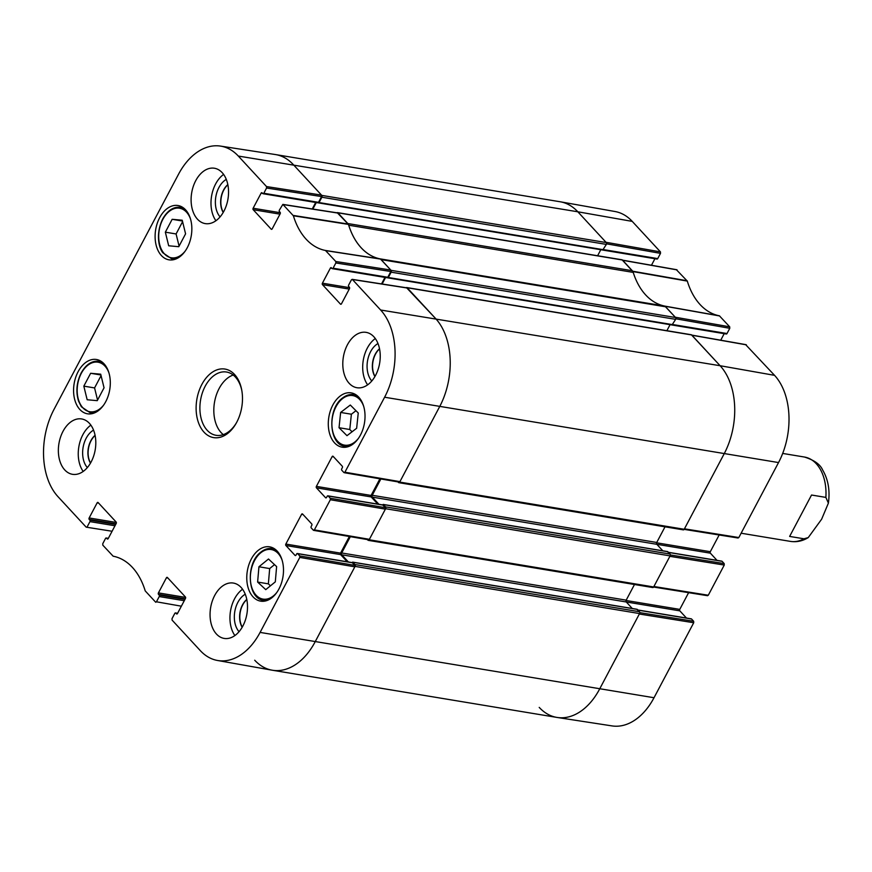 <?xml version="1.0" encoding="UTF-8"?>
<svg xmlns="http://www.w3.org/2000/svg" width="872" height="872" viewBox="0 0 872 872"><rect width="100%" height="100%" fill="white"/><g stroke="black" fill="none" stroke-linecap="round" stroke-linejoin="round"><path stroke-width="1.31" d="M97.25 400.662L87.167 399.758L83.821 386.143L90.634 373.281L100.705 374.186L104.051 387.811L97.25 400.662M105.774 401.6A27.523 18.061 99.4 0 1 87.451 413.797A27.523 18.061 99.4 0 1 74.131 383.691A27.523 18.061 99.4 0 1 96.454 359.493A27.523 18.061 99.4 0 1 105.774 401.6M265.742 589.646L257.622 582.06L258.94 566.778L268.5 559.007L276.62 566.593L275.301 581.875L265.742 589.646M187.306 247.637A27.523 18.061 99.4 0 1 168.972 259.823A27.523 18.061 99.4 0 1 155.663 229.718A27.523 18.061 99.4 0 1 177.975 205.52A27.523 18.061 99.4 0 1 187.306 247.637M181.365 606.193L156.448 601.8L155.739 602.269L145.221 590.9A72.79 47.753 -80.6 0 0 113.142 556.194L102.82 545.174L102.754 543.703L105.523 538.471A1.068 0.698 99.4 0 1 106.537 538.155L108.281 538.449M156.448 601.8L159.227 596.557L184.265 600.71M184.973 599.369L159.162 595.096A1.068 0.698 99.4 0 1 159.227 596.557M159.162 595.096L158.486 594.366L185.267 598.802M185.616 597.407L158.421 592.895A1.068 0.698 -80.6 0 0 158.486 594.366M158.421 592.895L166.41 577.809L167.925 578.06M177.103 613.932L176.471 613.823A1.068 0.698 -80.6 0 0 177.485 613.517L185.474 598.432A1.068 0.698 -80.6 0 0 185.398 596.96L167.413 577.504A1.068 0.698 -80.6 0 0 166.41 577.809M176.471 613.823L175.806 613.103L177.55 613.387M299.728 555.944L297.635 553.676L352.343 562.756L354.762 565.372L299.728 555.944L299.794 557.415L260.096 632.407A63.493 41.649 99.4 0 1 217.499 660.475A63.493 41.649 99.4 0 1 200.288 650.61L172.089 620.112L172.024 618.64L174.792 613.408A1.068 0.698 99.4 0 1 175.806 613.103M295.663 555.508L295.03 555.399A1.068 0.698 -80.6 0 0 296.044 555.093L296.633 553.982A1.068 0.698 99.4 0 1 297.635 553.676M295.03 555.399L285.907 545.523L340.614 554.603A1.068 0.698 99.4 0 1 340.549 553.131L285.842 544.063A1.068 0.698 -80.6 0 0 285.907 545.523M285.842 544.063L301.581 514.327L303.107 514.578M330.27 498.261L328.177 495.994L382.895 505.073L385.304 507.689L330.27 498.261L330.335 499.732L314.367 529.904L313.353 530.209L311.26 527.942A1.068 0.698 99.4 0 1 311.195 526.481L311.784 525.369A1.068 0.698 -80.6 0 0 311.718 523.898L302.584 514.022A1.068 0.698 -80.6 0 0 301.581 514.327M326.204 497.825L325.572 497.716A1.068 0.698 -80.6 0 0 326.586 497.411L327.174 496.299A1.068 0.698 99.4 0 1 328.177 495.994M325.572 497.716L316.449 487.84L371.156 496.92A1.068 0.698 99.4 0 1 371.091 495.449L316.383 486.38A1.068 0.698 -80.6 0 0 316.449 487.84M316.383 486.38L332.123 456.645L333.649 456.895M341.094 304.208L340.462 304.11A1.068 0.698 -80.6 0 0 341.464 303.805L349.454 288.719A1.068 0.698 -80.6 0 0 349.389 287.248L348.724 286.517A1.068 0.698 99.4 0 1 348.647 285.057L351.427 279.814L352.43 279.509L380.628 310.007A63.493 41.649 99.4 0 1 384.607 397.229L344.909 472.221L343.895 472.526L341.802 470.259A1.068 0.698 99.4 0 1 341.737 468.787L342.325 467.686A1.068 0.698 -80.6 0 0 342.26 466.215L333.126 456.339A1.068 0.698 -80.6 0 0 332.123 456.645M340.462 304.11L322.477 284.643L349.258 289.09M349.607 287.684L322.411 283.182A1.068 0.698 -80.6 0 0 322.477 284.643M322.411 283.182L330.39 268.096L331.916 268.347M333.082 268.205L335.851 262.973L390.841 271.508L387.789 277.274L333.082 268.205A1.068 0.698 99.4 0 1 332.068 268.511L331.404 267.78A1.068 0.698 -80.6 0 0 330.39 268.096M271.813 229.271L271.192 229.173A1.068 0.698 -80.6 0 0 272.195 228.856L280.185 213.771A1.068 0.698 -80.6 0 0 280.119 212.31L279.443 211.58A1.068 0.698 99.4 0 1 279.378 210.108L282.855 204.397L293.384 215.776A72.79 47.753 -80.6 0 0 325.463 250.471L335.785 261.502L335.851 262.973M271.192 229.173L253.196 209.705L279.988 214.152M280.326 212.746L253.131 208.234A1.068 0.698 -80.6 0 0 253.196 209.705M253.131 208.234L261.12 193.148L262.646 193.399M263.802 193.268L266.581 188.025L321.572 196.571L318.52 202.337L263.802 193.268A1.068 0.698 99.4 0 1 262.799 193.573L262.123 192.843A1.068 0.698 -80.6 0 0 261.12 193.148M112.085 531.255L86.175 527.157L57.977 496.659A63.493 41.649 99.4 0 1 53.999 409.437L178.509 174.269A63.493 41.649 99.4 0 1 220.485 146.093A63.493 41.649 99.4 0 1 238.318 156.055L266.516 186.564L266.581 188.025M87.178 526.852L89.947 521.62L114.995 525.772M115.704 524.432L89.881 520.148A1.068 0.698 99.4 0 1 89.947 521.62M89.881 520.148L89.216 519.429L115.998 523.865M116.347 522.47L89.151 517.957A1.068 0.698 -80.6 0 0 89.216 519.429M89.151 517.957L97.13 502.872L98.656 503.122M107.834 538.994L107.201 538.885A1.068 0.698 -80.6 0 0 108.204 538.58L116.194 523.494A1.068 0.698 -80.6 0 0 116.129 522.023L98.144 502.566A1.068 0.698 -80.6 0 0 97.13 502.872M107.201 538.885L106.537 538.155M360.485 434.986A27.523 18.061 99.4 0 1 342.151 447.173A27.523 18.061 99.4 0 1 328.842 417.067A27.523 18.061 99.4 0 1 351.154 392.869A27.523 18.061 99.4 0 1 360.485 434.986M201.846 384.454A34.738 22.792 -80.6 0 0 203.634 431.738A34.738 22.792 -80.6 0 0 236.04 423.52A34.738 22.792 -80.6 0 0 241.653 389.631A34.738 22.792 -80.6 0 0 224.464 368.987A34.738 22.792 -80.6 0 0 201.846 384.454M91.179 461.877A28.057 18.41 99.4 0 1 72.485 474.314A28.057 18.41 99.4 0 1 58.925 443.619A28.057 18.41 99.4 0 1 81.674 418.952A28.057 18.41 99.4 0 1 91.179 461.877M242.874 625.998A28.057 18.41 99.4 0 1 224.191 638.424A28.057 18.41 99.4 0 1 210.621 607.73A28.057 18.41 99.4 0 1 233.369 583.063A28.057 18.41 99.4 0 1 242.874 625.998M375.614 375.287A28.057 18.41 99.4 0 1 356.931 387.724A28.057 18.41 99.4 0 1 343.361 357.03A28.057 18.41 99.4 0 1 366.109 332.363A28.057 18.41 99.4 0 1 375.614 375.287M223.919 211.177A28.057 18.41 99.4 0 1 205.236 223.603A28.057 18.41 99.4 0 1 191.666 192.919A28.057 18.41 99.4 0 1 214.414 168.242A28.057 18.41 99.4 0 1 223.919 211.177M278.953 588.96A27.523 18.061 99.4 0 1 260.63 601.146A27.523 18.061 99.4 0 1 247.321 571.04A27.523 18.061 99.4 0 1 269.633 546.842A27.523 18.061 99.4 0 1 278.953 588.96M223.297 212.299A17.767 11.652 99.4 0 1 223.777 190.063A17.767 11.652 99.4 0 1 227.865 184.788M242.263 627.11A17.767 11.652 99.4 0 1 242.743 604.885A17.767 11.652 99.4 0 1 246.82 599.598M90.557 462.999A17.767 11.652 99.4 0 1 91.037 440.774A17.767 11.652 99.4 0 1 95.124 435.488M375.004 376.41A17.767 11.652 99.4 0 1 375.483 354.185A17.767 11.652 99.4 0 1 379.56 348.898M257.622 582.06L268.358 583.848L270.462 585.81M274.517 564.631L269.677 568.566L268.358 583.848M258.94 566.778L269.677 568.566M178.771 246.7L168.688 245.784L165.342 232.17L172.155 219.308L182.226 220.224L185.583 233.838L178.771 246.7M172.155 219.308L182.422 221.019M182.586 221.673L176.09 233.958L179.076 246.111M165.342 232.17L176.09 233.958M90.634 373.281L100.901 374.982M101.065 375.647L94.568 387.92L97.555 400.085M83.821 386.143L94.568 387.92M339.034 427.716L340.636 412.445L350.304 405.033L358.25 412.99L356.648 428.272L346.98 435.673L339.034 427.716L349.781 429.504L352.059 431.782M355.972 410.712L351.383 414.222L349.781 429.504M340.636 412.445L351.383 414.222M321.572 196.571L321.506 195.099L293.308 164.601A64.136 42.074 -80.6 0 0 275.301 154.529L220.485 146.093M317.506 202.642A1.068 0.698 -80.6 0 0 318.52 202.337M315.708 202.468L312.263 208.964M390.841 271.508L390.776 270.037L380.377 258.94A72.147 47.339 99.4 0 1 348.451 224.398L337.519 213.008M386.787 277.59A1.068 0.698 -80.6 0 0 387.789 277.274M384.977 277.405L381.533 283.912M398.929 481.944L399.943 481.638L439.641 406.657A64.136 42.074 -80.6 0 0 435.618 318.553L406.788 287.956M379.909 478.804L371.091 495.449M371.156 496.92L377.805 504.114M382.895 505.073A1.068 0.698 -80.6 0 0 382.263 504.964M368.387 539.637L369.401 539.321L385.37 509.15L385.304 507.689M349.367 536.487L340.549 553.131M340.614 554.603L347.263 561.797M352.343 562.756A1.068 0.698 -80.6 0 0 351.721 562.647M217.499 660.475L272.097 670.187A64.136 42.074 -80.6 0 0 315.13 641.825L354.828 566.833L354.762 565.372M226.295 179.403A21.506 14.105 -80.6 0 0 218.916 187.535A21.506 14.105 -80.6 0 0 220.082 216.877M223.21 212.452A17.767 11.652 99.4 0 1 223.581 190.031A17.767 11.652 99.4 0 1 227.821 184.613M223.614 174.422A28.057 18.41 -80.6 0 0 215.929 220.736M93.555 430.114A21.506 14.105 -80.6 0 0 86.175 438.245A21.506 14.105 -80.6 0 0 87.342 467.577M90.47 463.152A17.767 11.652 99.4 0 1 90.841 440.742A17.767 11.652 99.4 0 1 95.081 435.313M90.873 425.122A28.057 18.41 -80.6 0 0 83.189 471.436M245.261 594.224A21.506 14.105 -80.6 0 0 237.871 602.356A21.506 14.105 -80.6 0 0 239.048 631.699M242.165 627.262A17.767 11.652 99.4 0 1 242.536 604.852A17.767 11.652 99.4 0 1 246.787 599.435M242.569 589.232A28.057 18.41 -80.6 0 0 234.884 635.546M378.001 343.524A21.506 14.105 -80.6 0 0 370.611 351.656A21.506 14.105 -80.6 0 0 371.788 380.988M374.916 376.562A17.767 11.652 99.4 0 1 375.276 354.152A17.767 11.652 99.4 0 1 379.527 348.724M375.309 338.532A28.057 18.41 -80.6 0 0 367.635 384.846M236.388 422.887A32.068 21.037 99.4 0 1 216.049 435.302A32.068 21.037 99.4 0 1 205.182 386.242A32.068 21.037 99.4 0 1 226.535 372.028A32.068 21.037 99.4 0 1 241.784 390.351M233.195 375.025A32.068 21.037 -80.6 0 0 219.112 388.541A32.068 21.037 -80.6 0 0 223.308 434.616M675.822 318.781L729.777 328.297L729.711 326.826L719.389 315.806A72.79 47.753 99.4 0 1 687.31 281.1L676.465 269.786M729.777 328.297L727.008 333.529L672.879 324.558M725.995 333.845A1.068 0.698 -80.6 0 0 727.008 333.529M724.196 333.66L720.73 340.2M737.821 537.861L738.835 537.544L778.533 462.563A63.493 41.649 -80.6 0 0 774.554 375.342L745.734 344.734M719.16 534.983L710.309 551.703L656.605 542.798M656.801 544.292L710.375 553.175A1.068 0.698 99.4 0 1 710.309 551.703M710.375 553.175L717.024 560.369M668.53 552.445L722.103 561.328A1.068 0.698 -80.6 0 0 721.471 561.219M722.103 561.328L724.196 563.595L670.328 554.952M707.279 595.543L708.293 595.238L724.261 565.056L724.196 563.595M688.618 592.666L679.768 609.386L626.063 600.481M626.26 601.974L679.833 610.858A1.068 0.698 99.4 0 1 679.768 609.386M679.833 610.858L686.482 618.052M637.988 610.128L691.561 619.011A1.068 0.698 -80.6 0 0 690.929 618.902M691.561 619.011L693.654 621.278L639.786 612.635M693.72 622.739L639.329 614.019L599.631 689.011A64.136 42.074 99.4 0 1 557.23 717.471L612.046 725.907A63.493 41.649 -80.6 0 0 654.022 697.731L693.72 622.739L693.654 621.278M632.244 221.39A63.493 41.649 -80.6 0 0 615.033 211.525L560.434 201.814A64.136 42.074 99.4 0 1 577.82 211.787L606.007 242.285L660.442 251.888L632.244 221.39L577.82 211.787A64.136 42.074 -80.6 0 0 560.118 201.759L275.617 154.584A64.136 42.074 99.4 0 1 293.308 164.601L321.779 195.393A1.341 0.872 99.4 0 1 321.855 197.225L319.043 202.555L318.215 202.707M606.552 243.833L660.507 253.36L660.442 251.888M660.507 253.36L657.728 258.592L603.598 249.621M656.725 258.897A1.068 0.698 -80.6 0 0 657.728 258.592M654.927 258.722L651.46 265.262M622.368 260.129L632.952 271.584A72.147 47.339 -80.6 0 0 633.105 272.075M557.23 717.471A64.136 42.074 99.4 0 1 539.212 707.399M724.261 565.056L669.87 556.336L653.902 586.507L708.293 595.238M691.638 335.066L720.119 365.728A64.136 42.074 99.4 0 1 724.142 453.832L684.444 528.824L738.835 537.544M664.508 306.039A72.147 47.339 -80.6 0 0 664.878 306.116L675.277 317.223L729.711 326.826M811.538 495.024L825.871 497.4L828.4 503.111L821.631 519.211L808.235 537.599L803.951 538.787L789.629 536.422L811.538 495.024L789.629 536.422M352.016 562.582L352.833 562.233L354.98 564.555A1.341 0.872 99.4 0 1 355.068 566.397L315.13 641.825A64.136 42.074 99.4 0 1 272.413 670.241L556.914 717.416A64.136 42.074 -80.6 0 0 599.631 689.011L639.568 613.572A1.341 0.872 -80.6 0 0 639.481 611.741L636.865 609.343M272.413 670.241A64.136 42.074 99.4 0 1 254.711 660.213M632.287 608.493L626.281 601.985A1.341 0.872 99.4 0 1 626.194 600.154L634.478 584.513M350.326 536.662L341.693 552.968A1.341 0.872 -80.6 0 0 341.78 554.81L348.408 561.982M382.557 504.899L383.375 504.55L385.522 506.872A1.341 0.872 99.4 0 1 385.609 508.714L369.161 539.768A1.341 0.872 99.4 0 1 367.908 540.15L367.374 539.572M652.409 587.336A1.341 0.872 -80.6 0 0 653.662 586.954L670.11 555.889A1.341 0.872 -80.6 0 0 670.023 554.058L667.407 551.649M662.829 550.81L656.823 544.302A1.341 0.872 99.4 0 1 656.736 542.471L665.02 526.83M380.868 478.968L372.235 495.285A1.341 0.872 -80.6 0 0 372.322 497.127L378.949 504.299M406.21 287.738A1.341 0.872 99.4 0 1 407.159 287.76L435.618 318.553A64.136 42.074 99.4 0 1 439.641 406.657L399.703 482.085A1.341 0.872 99.4 0 1 398.45 482.467L397.915 481.889M682.95 529.653A1.341 0.872 -80.6 0 0 684.204 529.271L724.142 453.832A64.136 42.074 -80.6 0 0 720.119 365.728L691.659 334.946A1.341 0.872 -80.6 0 0 691.289 334.739L406.788 287.553M666.884 330.684L670.078 324.667M385.566 277.503L382.121 284M348.604 224.9A5.341 3.51 99.4 0 1 348.713 225.205A72.147 47.339 -80.6 0 0 379.767 258.799A5.341 3.51 99.4 0 1 381.14 259.616L391.048 270.331A1.341 0.872 99.4 0 1 391.136 272.173L388.313 277.492L387.484 277.645M672.061 324.907L675.637 319.348A1.341 0.872 -80.6 0 0 675.549 317.517L665.641 306.791A5.341 3.51 -80.6 0 0 664.268 305.974A72.147 47.339 99.4 0 1 633.214 272.391A5.341 3.51 -80.6 0 0 632.298 270.723L622.39 259.998A1.341 0.872 -80.6 0 0 622.019 259.791L337.519 212.615A1.341 0.872 99.4 0 1 337.889 212.823L347.797 223.537L632.298 270.723M336.941 212.801A1.341 0.872 99.4 0 1 337.519 212.615M597.614 255.747L600.797 249.719M316.285 202.555L312.852 209.062M602.781 249.959L606.356 244.411A1.341 0.872 -80.6 0 0 606.28 242.569L577.82 211.787L238.318 156.055M103.594 405.164A25.114 16.481 99.4 0 1 81.478 406.058A25.114 16.481 99.4 0 1 81.314 373.325A25.114 16.481 99.4 0 1 108.946 372.878M276.773 592.513A25.114 16.481 99.4 0 1 252.422 589.254A25.114 16.481 99.4 0 1 260.717 552.826A25.114 16.481 99.4 0 1 282.136 560.227M276.086 550.025A26.182 17.178 -80.6 0 0 272.195 548.63C268.293 548.03 264.51 549.197 260.837 552.129C245.446 563.258 247.376 598.988 263.627 600.296A26.182 17.178 -80.6 0 0 267.759 600.23M185.115 251.191A25.114 16.481 99.4 0 1 162.999 252.084A25.114 16.481 99.4 0 1 162.846 219.352A25.114 16.481 99.4 0 1 190.478 218.905M184.428 208.691A26.182 17.178 -80.6 0 0 180.548 207.296C173.484 206.544 167.533 210.435 162.693 218.981C155.608 233.358 158.671 247.964 162.911 252.826L171.969 258.973A26.182 17.178 -80.6 0 0 176.1 258.908M102.896 362.665A26.182 17.178 -80.6 0 0 99.016 361.27C91.952 360.518 86.012 364.409 81.172 372.954C76.594 382.296 75.711 391.659 78.535 401.044L81.347 406.744L90.448 412.947A26.182 17.178 -80.6 0 0 94.579 412.87M358.294 438.551A25.114 16.481 99.4 0 1 333.834 434.997A25.114 16.481 99.4 0 1 342.685 398.515A25.114 16.481 99.4 0 1 363.657 406.254M357.607 396.052A26.182 17.178 -80.6 0 0 353.727 394.656C349.999 394.079 346.369 395.125 342.827 397.796C327.044 408.467 328.646 445.014 345.159 446.322A26.182 17.178 -80.6 0 0 349.28 446.257M348.266 224.05L293.199 215.428M293.384 215.776L348.451 224.398M283.16 204.571L338.151 213.106M380.377 258.94L325.463 250.471M325.747 250.635L380.661 259.104M390.776 270.037L335.785 261.502M299.794 557.415L354.828 566.833M654.022 697.731L260.096 632.407M369.401 539.321L314.367 529.904M399.943 481.638L344.909 472.221M778.533 462.563L384.607 397.229M330.335 499.732L385.37 509.15M352.43 279.509L407.42 288.054M321.506 195.099L266.516 186.564M774.554 375.342L720.119 365.728L380.628 310.007M632.952 271.584L687.31 281.1M687.125 280.762L632.767 271.236M719.389 315.806L664.878 306.116M665.162 306.279L719.673 315.969M622.652 260.292L677.086 269.895M691.932 335.23L746.356 344.843M825.871 497.4A42.75 28.046 -80.6 0 0 804.453 457.037C814.176 460.1 820.247 464.416 822.645 469.997C828.215 479.502 830.133 490.544 828.4 503.111M808.235 537.599C802.622 541.054 796.692 542.319 790.468 541.392A42.75 28.046 -80.6 0 0 803.951 538.787M355.068 566.397L639.568 613.572M354.98 564.555L639.481 611.741M352.833 562.233L637.334 609.419M341.78 554.81L626.281 601.985M341.693 552.968L626.194 600.154M369.161 539.768L653.662 586.954M385.609 508.714L670.11 555.889M385.522 506.872L670.023 554.058M383.375 504.55L667.876 551.736M372.322 497.127L656.823 544.302M372.235 495.285L656.736 542.471M399.703 482.085L684.204 529.271M407.159 287.76L691.659 334.946M388.313 277.492L672.813 324.678M391.136 272.173L675.637 319.348M391.048 270.331L675.549 317.517M381.14 259.616L665.641 306.791M379.767 258.799L664.268 305.974M348.713 225.205L633.214 272.391M337.889 212.823L622.39 259.998M319.043 202.555L603.544 249.73M321.855 197.225L606.356 244.411M321.779 195.393L606.28 242.569M263.627 600.296L266.331 600.743M272.195 548.63L274.898 549.077M171.969 258.973L174.673 259.42M180.548 207.296L183.24 207.743M90.448 412.947L93.151 413.393M99.016 361.27L101.719 361.717M345.159 446.322L347.852 446.769M353.727 394.656L356.419 395.103M108.335 538.34L106.231 537.991M177.605 613.278L175.512 612.929M352.048 562.582L297.341 553.513M313.648 530.372L368.682 539.801M344.189 472.689L399.223 482.118M382.59 504.899L327.883 495.83M407.126 287.88L352.135 279.345M387.081 277.754L332.363 268.674M317.811 202.816L263.093 193.737M337.856 212.942L282.855 204.397M676.792 269.731L622.532 260.15M602.312 249.992L657.019 259.071M671.582 324.929L726.289 334.009M746.072 344.669L691.801 335.099M684.149 529.369L738.126 538.024M668.41 552.303L721.809 561.154M637.868 609.986L691.267 618.848M653.608 587.052L707.584 595.707M804.453 457.037L782.685 453.429M790.468 541.392L741.124 533.217M352.615 562.113L637.116 609.288M368.267 540.357L652.779 587.543M383.157 504.419L667.658 551.605M398.82 482.674L683.321 529.86M387.778 277.852L672.279 325.027M318.509 202.904L603.01 250.09"/></g></svg>
